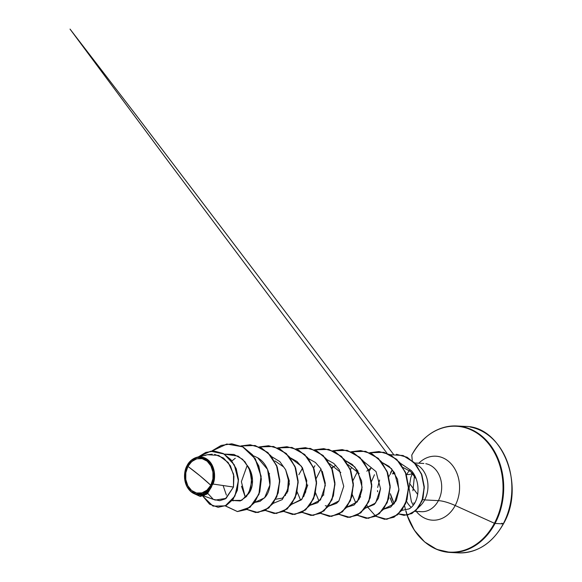 <?xml version="1.0" encoding="UTF-8"?>
<svg xmlns="http://www.w3.org/2000/svg" width="582" height="582" viewBox="0 0 582 582"><rect width="100%" height="100%" fill="white"/><g stroke="black" fill="none" stroke-linecap="round" stroke-linejoin="round"><path stroke-width="0.87" d="M210.808 485.272L200.062 475.872L187.928 466.4C191.383 458.536 201.983 455.953 207.134 461.17C212.997 465.033 215.245 478.222 210.808 485.272A17.445 13.815 93 0 1 191.602 490.502A17.445 13.815 93 0 1 187.928 466.4A134.733 41.591 -152.1 0 1 200.062 475.872A134.733 41.591 -152.1 0 1 210.808 485.272L212.91 478.935L212.947 472.133L210.917 465.898L207.134 461.17L202.165 458.674L196.767 458.791L191.769 461.504L187.928 466.4L185.825 472.729L185.789 479.532L187.819 485.774L191.602 490.502L196.571 492.998L201.969 492.874L206.966 490.16L210.808 485.272M212.968 484.035C215.755 478.855 215.704 464.509 206.457 458.791C197.269 453.363 189.106 460.871 187.091 465.593L187.106 465.724A18.704 14.812 93 0 1 207.694 460.115A18.704 14.812 93 0 1 211.63 485.948L212.968 484.035L211.63 485.948A18.704 14.812 93 0 1 191.042 491.557A18.704 14.812 93 0 1 187.106 465.724L197.072 457.219L205.213 458.107L211.673 464.254L214.54 473.843L212.968 484.035L233.469 487.054L212.968 484.035M411.823 455L411.765 455.109A63.031 49.907 93 0 1 481.147 436.209A63.031 49.907 93 0 1 494.416 523.269L495.049 523.451A63.322 50.139 -87 0 0 462.021 426.591A63.322 50.139 93 0 1 495.049 523.451L503.219 523.88A63.322 50.139 -87 0 0 470.191 427.021A63.322 50.139 93 0 1 503.219 523.88L501.822 523.196M462.021 426.591A63.322 50.139 -87 0 0 429.283 434.572M405.756 510.763A63.031 49.907 -87 0 0 446.336 551.794A63.031 49.907 -87 0 0 494.416 523.269L455.197 505.518A26.947 8.315 27.9 0 0 438.399 500.636L424.664 499.916A24.146 19.119 -87 0 0 415.628 464.094A24.146 19.119 93 0 1 424.664 499.916L438.399 500.636A24.146 19.119 -87 0 1 419.331 511.462A24.146 19.119 -87 0 0 438.399 500.636A26.947 8.315 -152.1 0 1 455.197 505.518A32.039 25.368 93 0 0 451.647 464.407A32.039 25.368 93 0 0 418.807 463.207A32.039 25.368 93 0 1 451.647 464.407A32.039 25.368 93 0 1 455.197 505.518L494.416 523.269A63.031 49.907 -87 0 0 481.147 436.209A63.031 49.907 -87 0 0 411.765 455.109L412.274 460.748L411.78 455.044C423.15 435.285 438.181 425.595 456.855 425.98L465.025 426.41C502.237 425.893 525.888 485.737 503.445 523.807C492.328 543.406 477.305 553.096 458.369 552.878L450.199 552.449L436.842 549.43L424.569 541.886L414.34 530.202L407.087 515.201M412.369 473.246A26.947 8.315 -152.1 0 1 406.738 474.526A26.947 8.315 27.9 0 0 412.369 473.246M406.534 501.248A24.146 19.119 -87 0 0 411.161 507.308A24.146 19.119 -87 0 1 406.534 501.248M455.197 505.518A32.039 25.368 93 0 1 416.268 511.425A32.039 25.368 93 0 0 455.197 505.518M409.182 470.394L409.757 470.823C412.856 473.508 414.937 476.105 415.992 478.615L410.645 471.551L403.188 467.542M393.57 472.184L392.552 473.923M390.086 474.563L391.962 470.598L390.086 474.563M438.399 500.636A24.146 19.119 -87 0 0 425.806 463.709A24.146 19.119 -87 0 1 438.399 500.636M409.372 470.532A24.146 19.119 -87 0 0 406.738 474.526A24.146 19.119 -87 0 1 409.372 470.532M393.592 473.835L394.982 473.908L393.592 473.835L394.145 472.839M246.055 464.145C254.574 472.693 254.283 488.873 247.474 494.78M285.26 495.675L289.37 483.94L285.609 469.652L289.298 480.856L287.792 491.448L282.459 498.141L275.686 499.225M269.204 474.308L269.539 473.573L269.204 474.308M307.776 484.995L303.673 496.635M286.962 493.172L286.737 492.59L286.97 493.165M323.781 495.107L323.548 494.518L323.774 495.115M358.89 499.545L356.002 502.062M360.593 497.043L360.36 496.468L360.585 497.043M366.805 471.173L368.341 469.863M368.45 469.776L371.352 467.921M395.702 501.488L392.137 504.376L395.702 501.48M377.522 490.561L377.572 491.739M392.006 502.63L390.136 497.894L392.799 504.012M411.365 470.649L400.249 463.17L411.365 470.649C421.303 481.467 419.753 503.212 408.971 508.923L401.791 510.399L408.971 508.923L410.186 508.122M374.459 474.73L371.512 481.423L374.459 474.73M383.531 509.228L390.733 507.053L396.357 500.258L398.903 490.277L397.528 479.241L391.555 468.736L382.047 462.464L389.052 466.364L394.538 472.7L398.946 489.236L394.116 503.837L383.531 509.228M357.624 471.26L353.092 480.339M352.35 494.7L355.507 502.339M380.526 488.705L375.601 503.008L365.125 508.261L374.27 504.47L378.453 498.199L380.526 488.705L376.037 471.573L363.641 461.49M346.719 507.293L354.06 505.023L359.414 498.578L361.946 489.971L361.648 481.045L354.962 467.04L345.235 460.522L352.241 464.421L357.726 470.765L362.135 487.301L357.304 501.895L346.719 507.293M320.813 469.325L316.281 478.397L320.813 469.325M315.539 492.772L318.696 500.404L315.539 492.765M325.273 505.714L328.161 506.318M326.829 459.554L333.835 463.454L339.321 469.798L343.729 486.334L338.899 500.927L328.313 506.325L336.614 503.306L338.709 501.167M308.424 458.587L315.429 462.486L320.915 468.823L325.323 485.359L320.493 499.96L309.908 505.358L317.75 502.703L323.505 494.627L325.294 483.184L322.283 471.304M291.502 504.39L301.389 499.822L305.659 492.081L306.765 480.528L301.44 466.255L290.018 457.619L297.024 461.519L302.509 467.855L306.918 484.391L302.087 498.992L291.502 504.39M273.096 503.415L282.255 499.611L287.654 489.724L288.381 479.786L285.682 469.812L279.811 461.599L271.612 456.644M241.494 486.225L245.073 496.526L241.385 481.649L247.19 465.447M254.69 502.448L260.045 501.349L265.319 496.992C273.773 487.221 270.739 465.069 257.615 457.728L253.199 455.677L257.615 457.728L267.538 469.419L269.924 485.017L264.599 497.857L254.69 502.448M223.117 485.526L226.391 495.144L223.117 485.526M232.225 500.455L240.242 500.942L246.564 496.461L250.704 488.298L251.591 478.048L248.79 467.702L242.599 459.3L233.979 454.455L224.361 454.127L238.096 456.121L244.935 461.701L249.991 470.634L251.686 481.881L248.87 492.976L241.675 500.36L232.225 500.455M203.787 495.98L215.311 500.076L226.085 498.381L233.469 487.054L233.564 474.192L228.195 462.53L218.679 455.408L207.512 454.709L197.072 457.219M195.115 494.074L198.236 495.18L205.744 494.314L211.244 487.236L203.955 493.769L195.115 494.074L190.234 491.012M188.452 488.982L186.298 485.235M185.454 482.929L184.596 478.491M184.501 475.923L185.011 471.384M185.891 468.292L187.091 465.593C184.298 469.798 182.035 482.791 190.212 490.99C198.629 499 208.858 492.423 211.244 487.236L207.345 493.82L200.317 496.475L207.316 493.849L211.768 486.203L211.215 487.476L203.78 495.922L193.93 493.587L200.237 496.468L206.763 494.183L211.244 487.236L205.49 494.467M218.134 507.286L226.238 505.452L233.026 499.429L237.347 490.27L238.482 479.481L236.234 468.743L230.901 459.664L223.255 453.524L214.38 451.101L223.306 453.545L230.923 459.693L236.241 468.757L238.482 479.473L237.354 490.24L233.047 499.392L226.296 505.431L218.134 507.286M202.885 496.25L209.585 504.201L218.061 507.278L226.143 505.416L232.895 499.385L237.201 490.233L238.329 479.466L236.081 468.75L230.77 459.685L223.153 453.538L214.3 451.101L205.802 452.403L198.295 456.928L210.611 451.232L223.954 453.975L234.291 464.843L238.373 480.616L234.924 496.09L225.278 505.853L213.012 506.122L202.885 496.25M213.9 499.465L219.654 500.709L225.401 498.839L233.469 487.054L233.928 476.236L230.428 465.855L223.568 458.056L214.605 454.36M212.219 454.178L207.396 454.738M206.166 455.088L204.777 455.582M198.156 495.151L198.891 495.384M200.564 495.66L203.758 495.238M207.767 493.42L212.925 498.912M424.664 499.916A24.146 19.119 93 0 1 418.909 507.06A24.146 19.119 -87 0 0 424.664 499.916L422.605 499.451M394.261 502.943A24.146 19.119 93 0 1 390.362 493.718A24.146 19.119 -87 0 0 394.261 502.943M405.945 510.8A63.322 50.139 -87 0 0 445.034 551.838A63.322 50.139 -87 0 0 495.049 523.451L494.416 523.269A63.031 49.907 93 0 1 448.22 552.02A63.031 49.907 93 0 1 407.102 515.194M454.295 552.449A63.322 50.139 -87 0 0 503.219 523.88L495.049 523.451A63.322 50.139 93 0 1 445.034 551.838M503.452 523.807L503.219 523.88A63.322 50.139 93 0 1 462.072 552.9M414.435 475.909L412.929 490.764M413.809 502.892L414.006 504.114M390.362 493.718L393.97 503.183M379.617 480.034L377.66 487.461M359.218 473.501L347.941 464.582M335.872 465.338L331.638 467.833M340.812 472.526L329.536 463.614M283.63 466.939L274.9 460.893M252.479 478.841L248.79 467.71M211.775 451.115L226.915 444.03L242.861 446.86L255.345 458.791L261.151 476.316L259.026 494.242L250.085 507.271L237.471 511.571L225.394 505.874M240.984 445.965L255.149 445.506L267.902 452.556L276.668 465.535L279.767 481.489L276.814 496.795L268.804 507.991L257.891 512.531L246.877 509.403M259.397 446.932L273.555 446.474L286.308 453.531L295.074 466.502L298.173 482.456L295.22 497.763L287.21 508.959L276.297 513.499L265.283 510.37M277.803 447.907L291.96 447.442L304.713 454.498L313.48 467.47L316.579 483.424L313.625 498.73L305.615 509.927L294.703 514.466L283.689 511.338M311.086 515.441L320.34 513.36L328.212 506.464L333.406 495.799L334.963 482.973L332.46 469.929L326.109 458.652L316.703 450.846L305.499 447.689L296.209 448.875L310.366 448.416L323.119 455.466L331.886 468.437L334.985 484.391L332.031 499.705L324.029 510.894L313.109 515.434L302.094 512.306M314.615 449.842L328.772 449.384L341.525 456.433L350.291 469.405L353.39 485.359L350.444 500.673L342.434 511.862L331.514 516.409L320.5 513.273M313.662 467.921L314.891 465.716M347.898 517.383L357.152 515.303L365.023 508.406L370.217 497.734L371.774 484.908L369.272 471.871L362.921 460.595L353.514 452.789L342.311 449.631L333.02 450.81L347.178 450.352L359.938 457.401L368.704 470.38L371.796 486.326L368.85 501.64L360.84 512.837L349.92 517.376L338.906 514.241M366.296 518.351L375.55 516.27L383.429 509.374L388.623 498.709L390.18 485.883L387.677 472.839L381.334 461.562L371.927 453.756L360.716 450.599L351.426 451.778L365.583 451.319L378.344 458.369L387.11 471.347L390.209 487.301L387.256 502.608L379.246 513.804L368.326 518.344L357.312 515.216M369.832 452.745L383.989 452.287L396.749 459.344L405.516 472.315L408.615 488.269L405.661 503.576L397.652 514.772L386.732 519.311L375.717 516.183M375.645 516.132L368.384 507.926M390.34 454.731L403.064 455.51L414.108 462.457L421.564 473.995L424.3 487.68L422.176 500.709L416.028 510.472L407.502 515.128L398.648 513.899M211.601 451.13L221.16 445.419L231.716 443.811L242.927 446.961L252.333 454.775L258.684 466.044L261.187 479.088L259.63 491.914L254.436 502.579L246.557 509.483L237.383 511.563L225.292 505.918L237.376 511.563L249.984 507.228L258.895 494.169L260.991 476.243L255.163 458.74L242.665 446.831L226.725 444.022L211.601 451.13M240.912 445.936L250.129 444.779L261.333 447.936L270.739 455.742L277.09 467.019L279.593 480.055L278.036 492.881L272.834 503.554L264.963 510.45L255.789 512.531L246.797 509.439L257.804 512.516L268.695 507.948L276.676 496.752L279.615 481.459L276.523 465.535L267.778 452.578L255.047 445.514L240.912 445.936M259.317 446.903L268.535 445.747L279.746 448.904L289.152 456.71L295.496 467.993L297.999 481.03L296.442 493.856L291.24 504.521L283.369 511.418L274.187 513.499L265.203 510.414L276.21 513.484L287.101 508.915L295.081 497.719L298.02 482.434L294.928 466.502L286.184 453.545L273.453 446.481L259.317 446.903M277.723 447.871L286.941 446.714L298.151 449.871L307.558 457.685L313.902 468.961L316.404 481.998L314.847 494.824L309.653 505.489L301.774 512.386L292.601 514.473L283.609 511.382L294.616 514.459L305.506 509.883L313.487 498.694L316.426 483.402L313.334 467.477L304.59 454.513L291.866 447.449L277.723 447.871M296.129 448.838L305.339 447.682L316.55 450.839L325.956 458.645L332.307 469.921L334.81 482.958L333.253 495.784L328.059 506.456L320.187 513.353L311.006 515.441L302.014 512.349L313.021 515.426L323.912 510.858L331.893 499.662L334.832 484.37L331.74 468.445L322.995 455.48L310.271 448.416L296.129 448.838M314.535 449.813L323.745 448.649L334.956 451.807L344.362 459.613L350.713 470.889L353.216 483.926L351.659 496.759L346.465 507.424L338.593 514.321L329.412 516.409L320.42 513.317L331.427 516.394L342.318 511.825L350.299 500.629L353.238 485.337L350.146 469.412L341.401 456.448L328.677 449.384L314.535 449.813M332.94 450.781L342.151 449.624L353.361 452.781L362.768 460.588L369.119 471.864L371.622 484.901L370.065 497.726L364.87 508.399L356.999 515.296L347.818 517.376L338.826 514.284L349.833 517.362L360.724 512.793L368.704 501.597L371.643 486.305L368.552 470.38L359.807 457.423L347.083 450.359L332.94 450.781M351.346 451.748L360.564 450.592L371.774 453.749L381.181 461.555L387.525 472.831L390.027 485.875L388.47 498.701L383.276 509.366L375.397 516.263L366.224 518.344L357.239 515.252L368.239 518.329L379.129 513.761L387.11 502.564L390.049 487.272L386.957 471.347L378.213 458.39L365.489 451.326L351.346 451.748M369.759 452.716L378.969 451.559L390.18 454.717L399.587 462.523L405.93 473.806L408.433 486.843L406.876 499.669L401.682 510.334L393.803 517.231L384.629 519.319L375.645 516.227L386.644 519.297L397.535 514.728L405.523 503.532L408.455 488.247L405.363 472.315L396.618 459.358L383.894 452.294L369.759 452.716M404.068 515.354L411.86 513.557L418.56 507.548L423.005 498.127L424.271 486.661L421.892 474.854L415.977 464.509L407.153 457.256L396.393 454.28L407 457.248L415.824 464.501L421.739 474.839L424.118 486.654L422.852 498.119L418.407 507.54L411.707 513.55L403.995 515.354L398.597 513.942L407.436 515.099L415.934 510.407L422.045 500.644L424.147 487.643L421.412 473.988L413.984 462.472L402.977 455.524L390.289 454.702M384.629 519.319L393.956 517.238L401.835 510.341L407.029 499.676L408.586 486.85L406.091 473.813L399.739 462.537L390.333 454.724L379.049 451.567M329.492 516.416L338.746 514.328L346.617 507.431L351.812 496.766L353.369 483.94L350.866 470.896L344.515 459.62L335.108 451.814L323.825 448.657M292.673 514.473L301.927 512.393L309.806 505.496L315 494.831L316.557 482.005L314.054 468.968L307.711 457.692L298.304 449.879L287.021 446.721M274.268 513.506L283.521 511.425L291.393 504.529L296.594 493.863L298.151 481.038L295.649 468.001L289.305 456.724L279.898 448.911L268.608 445.754M255.862 512.538L265.116 510.458L272.994 503.561L278.189 492.896L279.746 480.07L277.243 467.026L270.892 455.75L261.485 447.944L250.202 444.779M237.456 511.571L246.71 509.49L254.589 502.593L259.783 491.921L261.34 479.095L258.837 466.058L252.486 454.782L243.08 446.976L231.796 443.811M231.92 460.929L235.273 458.267M300.29 499.436L297.133 491.797M298.835 474.723L302.407 468.35M389.423 475.174L388.863 476.68M371.221 467.833L369.068 471.318M366.98 505.423L368.253 507.962M351.448 467.819L350.408 469.681M333.05 466.844L332.002 468.714M390.624 472.562A23.091 18.282 93 0 1 391.846 470.496M211.63 485.948L207.512 491.193L202.15 494.103L196.367 494.234L191.042 491.557L186.982 486.494L184.807 479.801L184.85 472.511L187.106 465.724L191.223 460.471L196.585 457.568L202.369 457.437L207.694 460.115L211.753 465.178L213.929 471.871L213.885 479.161L211.63 485.948M412.478 473.37L410.841 477.386L409.037 488.167L411.343 501.451L413.198 505.205M423.842 463.476L414.624 462.988M232.189 500.498L233.244 500.869M415.053 511.367L421.303 511.694M404.599 505.867L405.414 509.497M417.716 494.482L409.437 483.315M386.972 453.211L169.791 163.426L70.036 29.1L135.65 114.509L393.468 454.295"/></g></svg>
